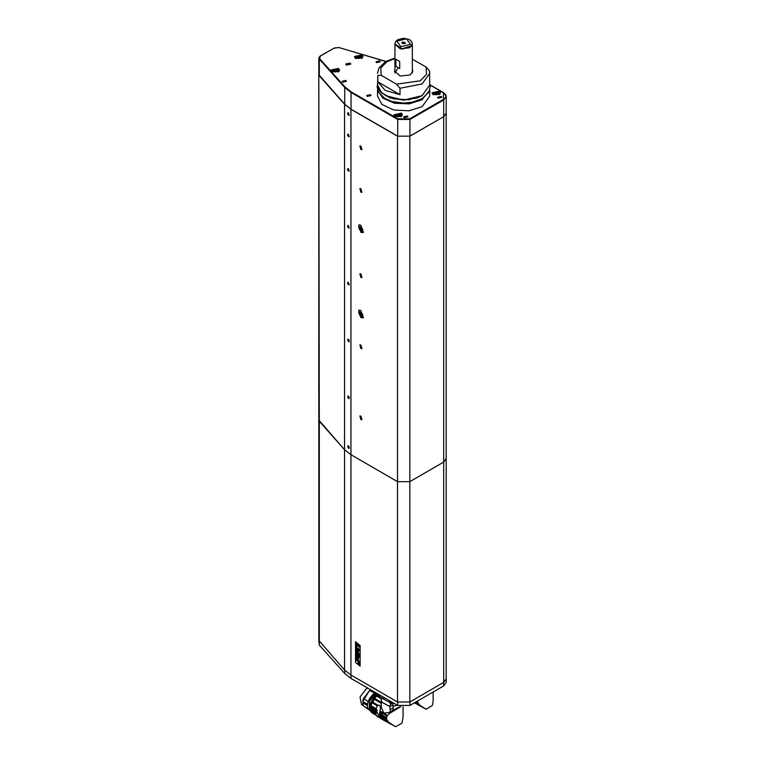 <?xml version="1.0" encoding="UTF-8"?>
<svg xmlns="http://www.w3.org/2000/svg" width="765" height="765" viewBox="0 0 765 765"><rect width="100%" height="100%" fill="white"/><g stroke="black" fill="none" stroke-linecap="round" stroke-linejoin="round"><path stroke-width="1.15" d="M441.214 96.419L437.494 97.308L438.135 98.197L441.854 97.308L441.214 96.419M379.66 60.884L375.95 61.774L376.59 62.663L380.301 61.774L379.66 60.884M350.121 63.017L345.665 64.088L346.43 65.149L350.886 64.088L350.121 63.017M407.363 115.964L403.643 116.854L404.283 117.743L408.003 116.854L407.363 115.964M370.432 94.64L366.712 95.529L367.353 96.419L371.073 95.529L370.432 94.64M345.809 80.43L342.098 81.32L342.73 82.209L346.449 81.32L345.809 80.43M439.368 91.092L431.938 92.871L433.21 94.64L440.64 92.871L439.368 91.092M361.816 54.841L354.386 56.62L355.658 58.398L363.088 56.62L361.816 54.841M338.426 68.343L330.996 70.122L332.268 71.9L339.698 70.122L338.426 68.343M401.204 113.124L393.774 114.903L395.056 116.672L402.486 114.903L401.204 113.124M318.785 74.54L318.776 420.1L344.546 449.686L350.906 454.716L397.513 481.625L409.82 481.625L409.82 701.945L443.671 682.409L409.82 701.954L397.513 701.954L350.906 675.036L344.546 670.006L318.776 640.42L318.776 420.1L344.546 449.686L344.546 104.279L350.906 109.309L397.513 136.218L409.82 136.218L443.671 116.672L446.225 113.124L443.671 116.672L409.973 136.132L397.666 136.132L351.011 109.194L344.719 104.222L318.785 74.693L319.254 421.247L344.546 449.686L350.906 454.716L397.513 481.625L409.82 481.625L443.671 462.079L446.225 458.531L446.225 678.851L443.671 682.409L446.225 678.851L446.225 682.409L443.671 685.956L409.973 705.416L397.666 705.416L351.011 678.479L344.719 673.506L344.719 670.188M359.703 58.245L357.791 58.236M360.191 58.169L358.202 58.475L356.758 57.643L357.284 56.495L359.273 56.189L360.717 57.021L360.191 58.169M357.284 57.949L357.284 56.495M357.733 58.197L359.273 57.968L359.273 56.189M359.741 58.236L359.273 57.968M336.313 71.747L334.401 71.738M336.801 71.671L334.821 71.977L333.368 71.145L333.894 69.998L335.883 69.692L337.327 70.523L336.801 71.671M333.894 71.451L333.894 69.998M334.343 71.709L335.883 71.47L335.883 69.692M336.351 71.738L335.883 71.47M437.255 94.487L435.342 94.487M437.743 94.411L435.754 94.726L434.31 93.885L434.836 92.737L436.825 92.431L438.269 93.273L437.743 94.411M434.836 94.191L434.836 92.737M435.285 94.449L436.825 94.21L436.825 92.431M437.293 94.487L436.825 94.21M399.091 116.519L397.188 116.519M399.579 116.443L397.599 116.758L396.146 115.917L396.681 114.769L398.661 114.463L400.114 115.305L399.579 116.443M396.681 116.223L396.681 114.769M397.121 116.481L398.661 116.242L398.661 114.463M399.139 116.519L398.661 116.242M363.643 317.265L361.644 317.016L359.072 313.765L358.718 311.957L359.512 310.102M363.002 315.084L359.148 312.856L363.002 315.084M361.08 315.572L362.055 315.668L361.08 312.369L360.095 312.273L361.08 315.572M360.889 312.283L359.866 313.076L361.252 315.467L362.141 315.61M362.256 314.52L360.87 312.512M361.587 312.78L360.965 312.311M360.229 312.856L361.434 315.113L362.457 314.826M360.277 312.847L360.191 312.235M362.361 314.119L362.075 313.43M361.271 313.201L361.185 312.579M363.643 231.977L361.644 231.728L359.072 228.477L358.718 226.669L359.512 224.814M363.002 229.796L359.148 227.568L363.002 229.796M361.08 230.284L362.055 230.38L361.08 227.081L360.095 226.985L361.08 230.284M360.889 226.995L359.866 227.798L361.252 230.179L362.141 230.322M362.256 229.232L360.87 227.234M361.587 227.492L360.965 227.023M360.229 227.568L361.434 229.825L362.457 229.538M360.277 227.559L360.191 226.947M362.361 228.831L362.075 228.142M361.271 227.913L361.185 227.291M347.951 339.125L347.664 340.282L349.203 341.62M349.194 340.368L348.018 339.545L347.922 340.31L348.486 341.133L349.146 341.2L349.232 340.482M349.203 340.721L348.486 341.133M348.802 339.803L347.922 340.31M348.496 168.788L347.511 169.801L349.213 171.044M347.473 169.754L348.075 168.443M348.524 169.132L347.865 169.065L347.769 169.82L348.993 170.719L348.524 169.132M349.05 170.241L348.333 170.652M348.649 169.314L347.769 169.82M348.496 113L347.511 114.004L349.213 115.247M347.473 113.966L348.075 112.646M348.524 113.344L347.865 113.277L347.769 114.033L348.993 114.922L348.524 113.344M349.05 114.444L348.333 114.855M348.649 113.526L347.769 114.033M348.496 134.315L347.511 135.329L349.213 136.572M347.473 135.281L348.075 133.971M348.524 134.659L347.865 134.592L347.769 135.357L348.993 136.246L348.524 134.659M349.05 135.768L348.333 136.18M348.649 134.85L347.769 135.357M348.496 282.505L347.511 283.509L349.213 284.762M347.473 283.471L348.075 282.151M348.524 282.849L347.865 282.782L347.769 283.538L348.993 284.427L348.524 282.849M349.05 283.949L348.333 284.36M348.649 283.031L347.769 283.538M348.496 225.646L347.511 226.66L349.213 227.903M347.473 226.612L348.075 225.293M348.524 225.991L347.865 225.924L347.769 226.679L348.993 227.578L348.524 225.991M349.05 227.09L348.333 227.511M348.649 226.172L347.769 226.679M347.951 395.983L347.664 397.14L349.203 398.479M349.194 397.226L348.018 396.404L347.922 397.169L348.486 397.991L349.146 398.058L349.232 397.341M349.203 397.58L348.486 397.991M348.802 396.662L347.922 397.169M319.273 641.586L319.273 645.125L344.719 673.506M319.273 645.125L318.785 640.573M380.176 696.972L377.47 696.265L377.308 694.668L380.31 695.825M382.318 696.552L384.135 697.661L383.762 699.229L390.198 702.633L392.971 702.71L389.49 701.706M389.49 702.26L390.647 703.934L392.502 703.982L393.765 703.159M417.116 701.295L419.373 704.995L426.153 709.251L432.359 705.502L433.105 701.562L433.162 692.029M414.946 702.547L419.373 704.995M417.183 702.165L416.37 701.725M426.153 709.251L423.16 707.596M423.609 707.711L424.24 708.055M420.148 705.674L414.716 702.681M376.026 693.951L377.126 693.559L376.017 693.941M377.241 693.616L375.73 693.769L369.332 701.553L369.524 709.844L370.26 710.283L370.346 706.755M377.308 693.702L376.122 694.142M377.308 694.39L369.696 707.319L370.241 710.236M372.278 713.018L371.063 711.804M374.745 713.984L370.91 711.718L370.26 710.283L374.611 712.875M400.898 706.592L389.825 713.286L387.425 715.399L386.555 717.618L386.641 719.473L388.802 722.351L395.61 726.75L402.055 723.135L403.021 717.293L403.021 706.87M400.544 706.717L397.676 707.73L398.202 708.036M386.641 719.473L380.693 715.944L381.458 717.981L388.802 722.351M380.693 715.944L380.683 715.227L386.574 718.737M386.555 717.618L380.674 714.127L380.683 715.227M386.994 716.021L379.88 711.794L379.813 712.378L382.433 713.936L380.712 713.171L380.999 717.991L381.659 719.1L391.613 724.512M379.88 711.794L380.004 710.991L387.425 715.399M389.825 713.286L388.591 712.55L383.896 713.104L381.601 708.39L380.511 707.749L380.004 710.991M388.591 712.55L389.538 712.1L390.599 712.731M393.669 710.733L392.961 710.322L389.538 712.1M392.961 710.322L394.501 710.226M397.465 708.466L396.93 708.141L393.851 709.834M396.93 708.141L397.676 707.73M395.61 726.75L392.866 725.115M393.086 725.172L393.679 725.516M389.576 723.049L382.079 718.842M377.671 716.729L374.793 714.118L374.64 709.566L370.155 706.898M376.609 712.999L377.011 709.719L375.586 709.863L377.231 705.799L379.67 705.139L380.511 707.749M380.674 716.776L379.583 716.126L379.583 712.55L380.674 713.19L380.674 714.061M379.583 716.126L380.454 718.345L375.892 714.768L375.701 710.236L376.667 709.757M376.256 710.561L376.256 709.987M379.583 715.619L379.134 715.877L376.256 711.154M380.511 706.726L381.601 708.39M390.341 711.699L389.72 706.009M381.257 697.661L381.381 707.252M390.102 709.538L393.105 707.835L392.847 710.379M393.487 706.009L393.105 707.835M374.898 714.328L371.245 712.148M381.353 703.418L373.406 698.694L371.723 701.505L377.967 705.215M377.231 705.799L371.35 702.299L371.723 701.505M371.35 702.299L370.394 705.282L375.835 708.514M375.663 709.289L370.25 706.066L370.394 705.282M370.25 706.066L370.184 706.65L375.586 709.863M376.858 709.738L377.011 710.675M375.701 710.236L374.611 709.585M370.126 708.954L374.611 711.622M374.611 712.33L370.145 709.671M373.406 698.694L377.308 694.907M373.942 698.005L381.353 702.404M376.753 695.289L377.308 695.615M379.698 697.039L381.257 697.967M381.257 698.827L376.122 695.777M369.868 705.406L369.304 705.072L376.112 693.998L369.304 705.072M375.998 694.228L375.998 694.792M374.697 693.167L368.118 701.601M367.477 704.259L362.686 701.409L369.371 690.69M367.764 688.156L366.215 688.816L360.028 696.982L361.434 704.498L363.308 705.607M374.697 693.157L368.128 701.39M374.315 692.956L369.724 690.489L363.365 698.665L367.764 701.18M368.175 709.145L365.354 707.319M367.898 708.572L363.365 705.779L368.051 708.926M367.764 708.495L368.07 708.945M363.365 705.779L362.686 702.748L367.382 705.54M362.686 701.409L363.365 698.665M397.408 705.263L394.807 705.952L388.524 705.952L381.448 701.993M381.353 701.811L388.524 705.952M390.446 705.99L390.446 703.857M392.885 703.857L392.885 705.99M394.807 705.952L397.083 705.081M377.308 693.654L377.872 695.509L383.399 699.019L383.399 697.24M384.135 697.661L385.311 698.282M394.96 69.577L394.53 71.193L400.172 76.06L410.136 74.922L412.804 71.193L412.373 69.577M412.765 71.719L412.373 70.648M377.556 89.974L377.556 96.065L381.955 104.442L393.679 109.997L408.759 110.849L422.137 106.727L429.777 96.065L429.777 89.974M412.297 72.933L412.373 44.179L411.713 46.101L401.969 49.113L394.96 44.179L400.334 48.826L409.82 47.736L412.373 43.825L411.713 45.747L401.969 48.759L394.97 44.007M399.971 94.64L399.971 88.243L396.509 84.112L381.286 75.324L377.814 75.458L377.814 81.855L385.206 90.375L399.971 94.64L377.814 81.855M396.509 84.112L420.291 80.784L426.507 74.387L426.057 67.052L412.373 59.154M397.513 68.707L395.046 72.933M394.96 70.648L394.577 71.719M426.057 67.052L429.461 70.724L429.777 73.325L422.137 83.978L399.971 88.243M347.951 445.737L347.664 446.894L349.203 448.233M349.194 446.98L348.018 446.158L347.922 446.913L348.486 447.745L349.232 447.095M349.203 447.324L348.486 447.745M348.802 446.406L347.922 446.913M348.41 339.297L347.788 339.172L348.41 341.639L349.07 341.754L348.41 339.297M348.161 284.551L349.07 284.896L348.41 282.438M348.161 227.693L349.07 228.037L348.41 225.579M348.161 170.834L349.07 171.178L348.41 168.73M348.161 115.046L349.07 115.391L348.41 112.933M348.161 136.361L349.07 136.715L348.41 134.258M348.41 396.155L347.788 396.031L348.41 398.498L349.07 398.613L348.41 396.155M348.41 445.909L347.788 445.785L348.41 448.252L349.07 448.357L348.41 445.909M360.889 188.639L359.799 188.525L360.889 192.187L361.979 192.292L360.889 188.639M360.889 145.991L359.799 145.886L360.889 149.548L361.979 149.653L360.889 145.991M360.889 273.918L359.799 273.813L360.889 277.475L361.979 277.58L360.889 273.918M360.889 344.996L359.799 344.881L360.889 348.544L361.979 348.658L360.889 344.996M360.889 416.064L359.799 415.959L360.889 419.622L361.979 419.727L360.889 416.064M360.889 225.235L358.718 225.025L360.889 232.34L363.069 232.56L360.889 225.235M360.889 310.523L358.718 310.313L360.889 317.628L363.069 317.848L360.889 310.523M360.133 645.545L360.133 666.152L355.524 662.366L355.524 641.759L360.133 645.545M344.546 104.279L319.254 75.84M319.254 641.567L319.254 421.247L344.546 449.686L350.906 454.716L397.513 481.625L409.82 481.625L443.671 462.089L443.671 99.976L409.973 119.426L409.973 136.132M409.82 136.218L409.82 481.625L443.671 462.089L446.225 458.531L446.225 96.419L443.671 99.976L443.365 92.689L430.007 84.972M344.546 670.006L344.546 449.686L350.906 454.716L397.513 481.625L397.513 136.218M409.82 481.625L443.671 462.079L443.671 685.956M356.748 660.128L356.174 660.166L356.414 659.201L358.02 660.281M356.414 659.201L358.479 660.472L359.273 662.184L356.633 660.539M358.02 660.099L359.273 662.184M356.194 654.343L358.814 656.485L356.194 652.918L358.833 654.295L356.194 651.531L359.349 654.104L359.349 655.175L357.178 654.037L359.349 656.427L359.349 657.498L356.194 655.022L356.194 654.343L358.192 655.796M357.542 654.218L359.474 656.351L359.349 657.498M356.194 651.531L359.474 654.037L359.349 655.175M356.194 652.918L358.326 653.893M356.194 647.726L356.194 647.018L358.479 648.883L358.479 649.6L356.194 647.726M358.479 649.6L358.603 648.816L356.194 647.018M356.72 646.961L356.72 645.115L359.474 647.19L359.474 646.444L356.194 643.939L356.72 646.961L356.844 645.211M359.349 646.511L359.349 647.267M359.474 646.444L356.194 643.939M360.133 665.98L355.524 662.366M355.649 662.289L355.649 641.854M359.349 649.6L358.919 649.074L359.349 650.307L358.795 649.848L358.795 649.141M359.474 649.523L359.349 650.307M356.633 656.265L356.547 658.397L358.259 659.468L358.163 657.412L356.5 656.284M358.383 659.401L358.288 657.345L356.758 656.188M358.068 662.72L359.187 664.116L358.699 662.5L358.068 662.72M359.244 664.068L358.278 662.337M358.097 651.321L356.194 648.443L358.479 650.307L358.536 651.895L357.944 652.258L356.194 650.843L356.194 650.135L358.097 651.321M356.194 650.135L357.838 651.484M358.441 650.958L358.661 651.828M356.194 648.443L358.603 650.24L358.479 650.986M358.699 662.643L359.11 663.953L358.173 662.806L358.699 662.643M356.834 657.986L357.159 657.125L358.077 658.455L356.834 657.986L356.815 657.039M358.861 663.704L358.336 662.662L358.861 663.704M359.043 663.073L358.336 662.662M359.168 663.905L358.46 663.312M358.374 663.131L358.355 662.5M358.001 658.713L356.959 657.91M405.02 43.471L402.314 43.471M399.741 61.458L399.741 68.573L395.897 66.345L395.897 59.24L399.741 61.458M395.897 66.345L399.741 68.573M404.962 43.509L405.498 42.764L402.371 42.018L401.845 42.764L404.962 43.509M397.666 136.132L397.666 119.426L351.011 92.498L351.011 109.194M344.719 104.222L344.719 87.526L319.273 59.144L319.273 75.84M319.655 58.666L319.273 59.144L318.785 57.987L320.143 56.008L334.334 47.965L320.363 56.036L319.655 58.666L345.101 87.047L351.326 91.963L397.972 118.9L409.667 118.9L443.365 99.44M351.326 91.963L351.011 92.498L344.719 87.526L345.101 87.047M429.968 84.8L443.585 92.67L446.225 96.419L445.766 94.736L443.365 92.689M409.667 118.9L409.973 119.426L397.666 119.426L397.972 118.9M385.77 61.449L338.895 47.554L334.334 47.965M320.363 56.036L318.785 57.987L318.785 74.693M334.028 48.147L338.895 47.554M339.086 47.612L385.885 61.382M361.357 55.998L362.314 58.054M361.472 58.58L361.195 55.912L356.002 58.58M355.161 58.054L356.203 55.95M337.967 69.5L338.924 71.556M338.082 72.082L337.814 69.414L332.612 72.082M331.771 71.556L332.813 69.462M438.909 92.249L439.865 94.296M439.024 94.822L438.747 92.154L433.554 94.822M432.713 94.296L433.755 92.202M400.745 114.281L401.711 116.328M400.86 116.854L400.592 114.186L395.39 116.854M394.549 116.328L395.591 114.234M351.011 675.103L351.011 678.479M397.666 705.416L397.666 702.04M409.973 701.859L409.973 705.416M417.556 702.93L415.883 702.002M387.014 720.248L380.807 716.556M380.932 717.857L379.822 717.197M375.969 714.912L374.86 714.252M380.855 717.723L379.765 717.063M370.117 707.855L374.611 710.522M375.892 714.768L374.793 714.118M375.701 713.822L374.611 713.171M377.872 693.989L377.872 695.509M390.198 701.103L390.198 702.633M422.012 95.711L403.624 100.1L385.264 95.673M429.777 84.982L422.098 95.721L416.915 98.035L403.643 100.129L389.987 97.882L380.368 91.819L378.474 88.96L377.556 84.982L381.955 93.349L393.679 98.905L408.759 99.766L422.137 95.635L429.777 84.982L429.519 71.193M378.053 91.312L383.954 98.695L395.668 103.199L409.734 103.524L422.012 99.546L429.28 91.312M429.71 90.203L422.137 99.756L409.227 103.83L394.558 103.227L382.787 98.15L377.623 90.203M394.96 58.589L387.052 61.592L380.827 67.989L381.286 75.324M377.814 75.458L377.556 84.982M350.906 109.309L350.906 675.036M397.513 701.954L397.513 481.625M410.509 44.399L406.492 38.814L396.834 41.128L400.841 46.713L410.509 44.399M362.438 57.949L361.31 55.902L355.036 57.949M339.048 71.451L337.92 69.405L331.647 71.451M439.99 94.191L438.861 92.144L432.588 94.191M401.826 116.223L400.697 114.176L394.434 116.223M360.382 312.799L361.051 312.407M361.969 314.807L362.438 314.539M361.778 314.864L362.438 314.482M359.072 313.765L360.258 315.811M360.382 227.511L361.051 227.119M361.969 229.519L362.438 229.251M361.778 229.577L362.438 229.194M359.072 228.477L360.258 230.523M378.455 696.896L380.186 696.972M390.647 703.934L392.684 703.934M414.458 702.825L422.376 707.204M375.634 692.698L372.545 694.763L369.581 698.445L367.764 702.786L367.382 705.703L368.261 709.279L370.595 711.154M377.394 716.566L378.818 717.407M380.243 718.259L381.659 719.1M372.23 712.99L375.166 714.73M369.275 690.747L369.724 690.489M377.556 84.102L377.116 87.038L378.407 92.039L384.518 98.226L391.737 101.42L403.471 103.103L412.268 102.252L422.079 98.675L428.926 92.039L430.217 87.038L429.777 84.102M377.556 73.325L378.952 68.009L385.742 61.468L394.96 58.044M394.96 44.179L394.96 72.254M412.373 43.825L411.809 41.807L409.485 39.637L403.7 38.25L397.829 39.646L395.773 41.434L394.96 43.825"/></g></svg>
